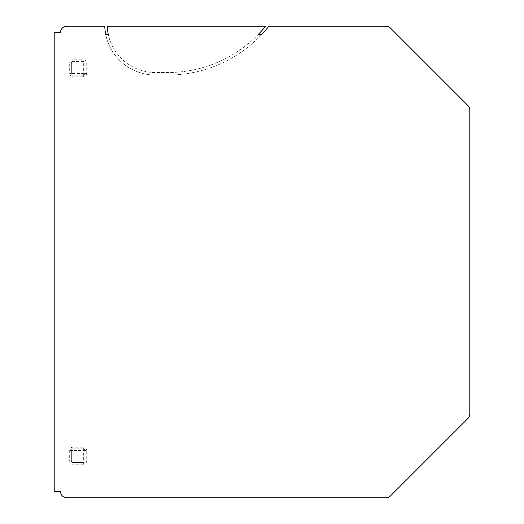 <?xml version="1.0" encoding="UTF-8"?>
<svg xmlns="http://www.w3.org/2000/svg" width="524" height="524" viewBox="0 0 524 524"><rect width="100%" height="100%" fill="white"/><g stroke="black" fill="none" stroke-linecap="round" stroke-linejoin="round"><path stroke-width="0.39" stroke-dasharray="2.62 1.97" d="M83.362 462.535L83.362 464.218A3.367 3.367 0 0 0 86.729 460.851L86.729 450.535L73.046 450.535L73.046 462.535L83.362 462.535A1.683 1.683 0 0 0 85.045 460.851L85.045 450.535A1.683 1.683 0 0 0 83.362 448.852L73.046 448.852A1.683 1.683 0 0 0 71.362 450.535L71.362 460.851A1.683 1.683 0 0 0 73.046 462.535L83.362 462.535A1.683 1.683 0 0 0 85.045 460.851L85.045 450.535A1.683 1.683 0 0 0 83.362 448.852L73.046 448.852A1.683 1.683 0 0 0 71.362 450.535L73.046 450.535L73.046 448.852A1.683 1.683 0 0 0 71.362 450.535L71.362 460.851A1.683 1.683 0 0 0 73.046 462.535A1.683 1.683 0 0 1 71.362 460.851L85.045 460.851A1.683 1.683 0 0 1 83.362 462.535L83.362 447.169L73.046 447.169A3.367 3.367 0 0 0 69.679 450.535L71.362 450.535M385.978 26.2L268.891 26.2A128.845 128.845 0 0 1 167.89 75.043A128.845 128.845 0 0 0 261.607 34.623L258.103 34.623A126.323 126.323 0 0 0 265.648 26.2L107.289 26.2A48.005 48.005 0 0 0 155.261 72.515L167.89 72.515A126.323 126.323 0 0 0 258.103 34.623A126.323 126.323 0 0 1 167.89 72.515L155.261 72.515A48.005 48.005 0 0 1 108.33 34.623L105.75 34.623A50.527 50.527 0 0 0 155.261 75.043L167.89 75.043L155.261 75.043A50.527 50.527 0 0 1 104.761 26.2L66.836 26.2A6.314 6.314 0 0 0 60.515 32.514L54.201 32.514L54.201 491.486L60.515 491.486A6.314 6.314 0 0 0 66.836 497.8L385.978 497.8A6.314 6.314 0 0 0 390.446 495.953L467.952 418.447A6.314 6.314 0 0 0 469.799 413.98L469.799 110.02A6.314 6.314 0 0 0 467.952 105.553L390.446 28.047A6.314 6.314 0 0 0 385.978 26.2M83.362 76.832L83.362 73.465L85.045 73.465L85.045 63.149A1.683 1.683 0 0 0 83.362 61.465A1.683 1.683 0 0 1 85.045 63.149L85.045 73.465A1.683 1.683 0 0 1 83.362 75.148A1.683 1.683 0 0 0 85.045 73.465L86.729 73.465L86.729 63.149A3.367 3.367 0 0 0 83.362 59.782L83.362 61.465L73.046 61.465L83.362 61.465L83.362 73.465L71.362 73.465L71.362 63.149A1.683 1.683 0 0 1 73.046 61.465A1.683 1.683 0 0 0 71.362 63.149L71.362 73.465A1.683 1.683 0 0 0 73.046 75.148L83.362 75.148L73.046 75.148A1.683 1.683 0 0 1 71.362 73.465L69.679 73.465L69.679 63.149L73.046 63.149L73.046 76.832L83.362 76.832A3.367 3.367 0 0 0 86.729 73.465M86.729 63.149L73.046 63.149L73.046 59.782L83.362 59.782M85.045 450.535A1.683 1.683 0 0 0 83.362 448.852M73.046 448.852L73.046 447.169M86.729 460.851L85.045 460.851M83.362 464.218L73.046 464.218L73.046 462.535M69.679 450.535L69.679 460.851L71.362 460.851M86.729 450.535A3.367 3.367 0 0 0 83.362 447.169M73.046 59.782A3.367 3.367 0 0 0 69.679 63.149M69.679 73.465A3.367 3.367 0 0 0 73.046 76.832M69.679 460.851A3.367 3.367 0 0 0 73.046 464.218"/><path stroke-width="0.79" d="M268.891 26.2L385.978 26.2A6.314 6.314 0 0 1 390.446 28.047L467.952 105.553A6.314 6.314 0 0 1 469.799 110.02L469.799 413.98A6.314 6.314 0 0 1 467.952 418.447L390.446 495.953A6.314 6.314 0 0 1 385.978 497.8L66.836 497.8A6.314 6.314 0 0 1 60.515 491.486L54.201 491.486L54.201 32.514L60.515 32.514A6.314 6.314 0 0 1 66.836 26.2L104.761 26.2A50.527 50.527 0 0 0 105.75 34.623L108.33 34.623A48.005 48.005 0 0 1 107.289 26.2L265.648 26.2A126.323 126.323 0 0 1 258.103 34.623L261.607 34.623A128.845 128.845 0 0 0 268.891 26.2"/></g></svg>
